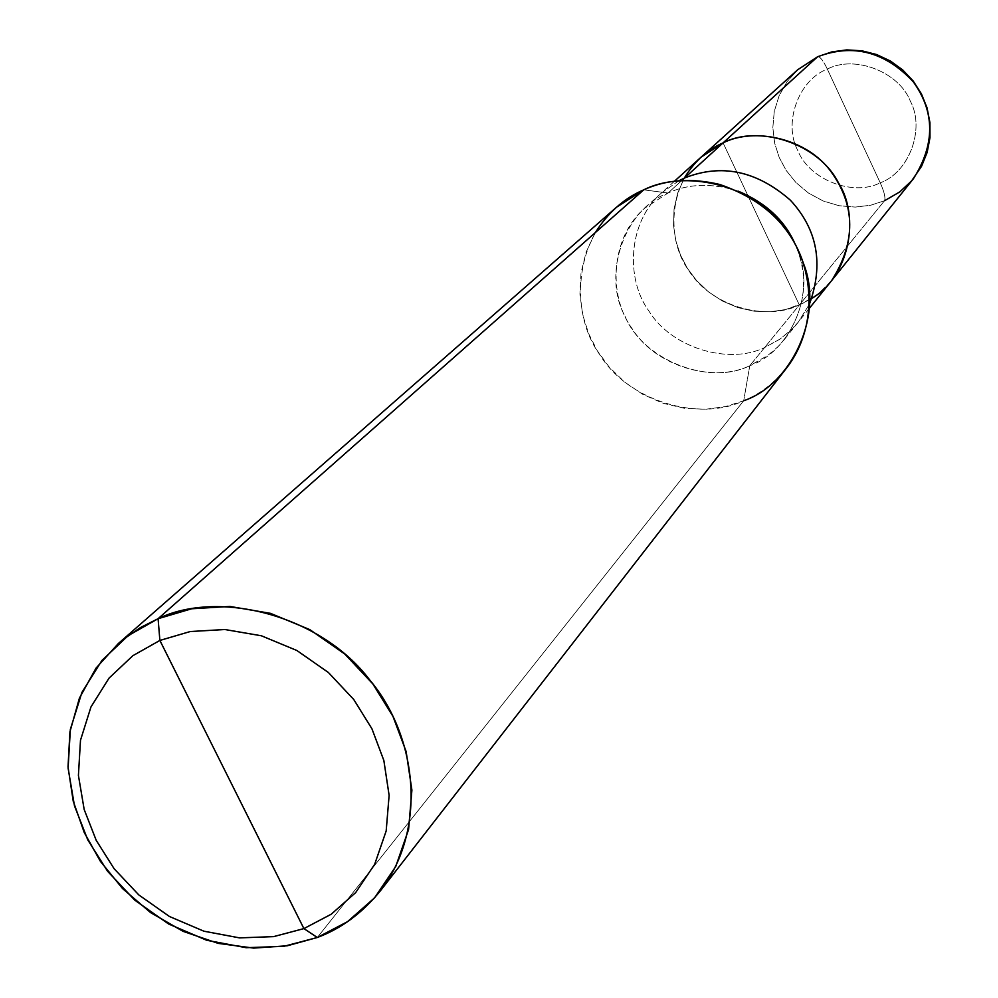 <?xml version="1.0" encoding="UTF-8"?>
<svg xmlns="http://www.w3.org/2000/svg" width="998" height="998" viewBox="0 0 998 998"><rect width="100%" height="100%" fill="white"/><g stroke="black" fill="none" stroke-linecap="round" stroke-linejoin="round"><path stroke-width="0.75" stroke-dasharray="4.99 3.74" d="M818.048 56.574C820.481 57.048 823.575 61.227 827.33 69.099C854.438 54.69 899.011 71.819 910.338 101.147C925.371 128.867 909.091 172.529 880.236 182.809C909.091 172.529 925.371 128.867 910.338 101.147C899.011 71.819 854.438 54.69 827.33 69.099L880.236 182.809C884.265 191.853 885.7 197.829 884.527 200.748L870.655 205.239L855.236 207.085L839.031 205.713L823.076 200.947L808.405 193.001L795.917 182.522L786.137 170.384L779.213 157.472L774.66 143.213L772.839 127.569L774.273 111.377L779.151 95.671L787.197 81.499L797.764 69.71L787.197 81.499L779.151 95.671L774.273 111.377L772.839 127.569L774.66 143.213L779.213 157.472L786.137 170.384L795.917 182.522L808.405 193.001L823.076 200.947L839.031 205.713L855.236 207.085L870.655 205.239L884.527 200.748L799.348 305.014C765.316 321.78 710.214 305.899 688.62 270.246C666.327 239.857 668.66 185.304 700.958 157.26C668.66 185.304 666.327 239.857 688.62 270.246C710.214 305.899 765.316 321.78 799.348 305.014L811.848 298.39L799.348 305.014L723.088 142.876L799.348 305.014L884.527 200.748C885.7 197.829 884.265 191.853 880.236 182.809L827.33 69.099C798.475 79.803 782.919 123.453 797.901 150.748C809.241 179.665 853.078 196.806 880.236 182.809C853.078 196.806 809.241 179.665 797.901 150.748C782.919 123.453 798.475 79.803 827.33 69.099C823.313 60.753 820.131 56.599 817.786 56.636L817.749 56.661M799.348 305.014L785.563 309.567L770.294 311.775L754.151 311.214L737.909 307.609L722.402 301.022L708.443 291.84L696.629 280.65L687.31 268.213L680.536 255.189L675.833 240.905L673.513 225.336L674.049 209.143L677.667 193.113L684.291 178.118L677.667 193.113L674.049 209.143L673.513 225.336L675.833 240.905L680.536 255.189L687.31 268.213L696.629 280.65L708.443 291.84L722.402 301.022L737.909 307.609L754.151 311.214L770.294 311.775L785.563 309.567L804.338 302.693L818.822 293.362L831.696 280.525L825.533 287.374L816.489 295.171L799.348 305.014L723.088 142.876L799.348 305.014L764.605 347.554L799.348 305.014M913.407 178.742L899.822 191.878L884.527 200.748M678.802 180.8L661.449 192.988C627.779 222.23 625.509 279.178 648.875 310.964C671.517 348.24 729.089 364.956 764.605 347.554C729.089 364.956 671.517 348.24 648.875 310.964C625.509 279.178 627.779 222.23 661.449 192.988L678.802 180.8M681.709 180.576L668.061 193.013L644.583 208.245C610.339 237.986 608.094 295.957 631.909 328.33C655 366.291 713.632 383.382 749.772 365.705L764.605 347.554L780.012 339.095L791.925 329.203L798.338 322.067L809.49 304.016L798.338 322.067L791.925 329.203L780.012 339.095L764.605 347.554L749.772 365.705C708.854 386.326 642.525 359.767 624.948 316.054C601.894 274.737 624.523 208.956 668.061 193.013L643.735 189.845L668.061 193.013L681.709 180.576M595.332 232.584L586.2 251.933L581.023 272.803L579.925 294.073L582.657 314.632L588.62 333.582L597.315 350.772L609.304 367.202L624.611 382.072L642.799 394.385L663.071 403.292L684.379 408.294L705.561 409.28L725.596 406.56L743.697 400.734L749.772 365.705L767.973 355.313L777.579 347.055L784.104 339.807C805.386 309.293 809.228 277.781 795.631 245.258L798.637 253.068C815.753 295.321 788.956 352.519 749.772 365.705L743.697 400.734C699.274 422.329 627.343 400.822 599.449 354.153C570.432 314.27 573.987 242.801 616.514 207.21M317.314 937.496L743.697 400.734L317.314 937.496M738.283 191.192C712.273 182.859 688.87 183.47 668.061 193.013C686.312 184.618 707.058 183.158 730.311 188.647L738.283 191.192M786.786 367.751C774.261 383.157 759.902 394.16 743.697 400.734M674.399 181.287L644.583 208.245M809.266 308.457L784.104 339.807M730.311 188.647L719.783 184.48M798.637 253.068L803.402 263.322"/><path stroke-width="1.5" d="M723.088 142.876C759.004 124.101 818.809 143.6 838.37 182.684C860.613 217.015 849.286 276.596 811.848 298.39C849.286 276.596 860.613 217.015 838.37 182.684C818.809 143.6 759.004 124.101 723.088 142.876L700.958 157.26L723.088 142.876L817.524 56.811L797.764 69.71L817.524 56.811L723.088 142.876C707.32 149.638 694.396 161.389 684.291 178.118C694.396 161.389 707.32 149.638 723.088 142.876L684.528 178.018L678.802 180.8L684.528 178.018L681.709 180.576L723.088 142.876C754.85 126.821 807.008 138.522 830.935 171.519C855.723 205.763 855.985 242.09 831.696 280.525C855.985 242.09 855.723 205.763 830.935 171.519C807.008 138.522 754.85 126.821 723.088 142.876M884.527 200.748L899.822 191.878L911.636 180.875L921.553 166.279L927.142 152.42L929.974 137.699L929.936 122.642L927.03 107.821L921.379 93.775L913.17 80.988L902.703 69.922L890.366 61.003L876.593 54.541L861.898 50.798L846.828 49.9L831.945 51.871L818.048 56.574M913.407 178.742C935.163 144.398 935.114 112.075 913.245 81.761C884.964 51.634 853.053 43.313 817.524 56.811C853.053 43.313 884.964 51.634 913.245 81.761C935.114 112.075 935.163 144.398 913.407 178.742L809.266 308.457M118.3 643.56L616.514 207.21L643.735 189.845L158.083 618.698L191.703 608.768L229.989 606.46L270.458 613.346L309.817 629.626L344.759 654.002L372.828 683.917L392.95 716.352L406.124 751.506L411.9 790.129L408.581 829.525L395.782 866.401L374.649 897.763L347.541 921.653L317.314 937.496L303.903 928.602L331.199 914.243L355.65 892.624L374.687 864.268L386.176 830.947L389.12 795.369L383.856 760.501L371.93 728.777L353.754 699.511L328.404 672.515L296.868 650.496L261.351 635.763L224.824 629.513L190.256 631.534L159.88 640.442L190.256 631.534L224.824 629.513L261.351 635.763L296.868 650.496L328.404 672.515L353.754 699.511L371.93 728.777L383.856 760.501L389.12 795.369L386.176 830.947L374.687 864.268L355.65 892.624L331.199 914.243L303.903 928.602L159.88 640.442L132.846 655.698L109.056 678.104L90.968 706.933L80.489 740.266L78.418 775.409L84.181 809.515L96.22 840.353L114.121 868.722L138.822 894.932L169.411 916.476L203.904 931.196L239.57 937.883L273.627 936.623L303.903 928.602L317.314 937.496L283.819 946.341L246.169 947.701L206.748 940.291L168.65 924.023L134.855 900.233L107.584 871.279L87.799 839.942L74.488 805.873L68.101 768.186L70.359 729.326L81.911 692.425L101.883 660.489L128.193 635.639L158.083 618.698L140.444 627.567L123.627 639.119L118.3 643.56L96.02 668.124L79.428 698.113L69.935 731.808L68.026 766.938L73.228 801.182L84.306 832.656L100.374 861.311L122.542 888.557L150.511 912.559L183.033 931.321L218.2 943.384L253.679 948.1L287.274 945.78L317.314 937.496C341.266 928.602 362.311 913.02 380.45 890.752C427.718 829.35 417.251 736.437 369.821 680.075C320.42 614.631 218.125 589.456 158.083 618.698L159.88 640.442L303.903 928.602L273.627 936.623L239.57 937.883L203.904 931.196L169.411 916.476L138.822 894.932L114.121 868.722L96.22 840.353L84.181 809.515L78.418 775.409L80.489 740.266L90.968 706.933L109.056 678.104L132.846 655.698L159.88 640.442L158.083 618.698L643.735 189.845C624.336 198.153 608.206 212.399 595.332 232.584M809.49 304.016C823.824 264.046 817.437 229.44 790.366 200.186C756.609 170.733 721.342 163.335 684.528 178.018C721.342 163.335 756.609 170.733 790.366 200.186C817.437 229.44 823.824 264.046 809.49 304.016M795.631 245.258C785.438 221.057 766.327 203.031 738.283 191.192C766.327 203.031 785.438 221.057 795.631 245.258M743.697 400.734C791.501 384.804 824.348 315.044 803.402 263.322C791.015 225.773 763.133 199.5 719.783 184.48C691.34 177.781 665.99 179.565 643.735 189.845C684.578 169.248 752.055 184.193 783.605 226.845C814.019 263.472 819.408 325.336 786.786 367.751L380.45 890.752M817.749 56.661L797.764 69.71L674.399 181.287"/></g></svg>
